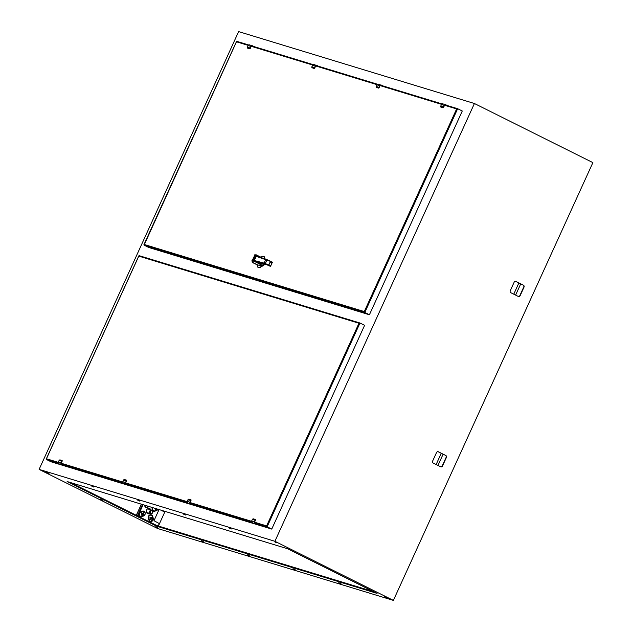 <?xml version="1.0" encoding="UTF-8"?>
<svg xmlns="http://www.w3.org/2000/svg" width="632" height="632" viewBox="0 0 632 632"><rect width="100%" height="100%" fill="white"/><g stroke="black" fill="none" stroke-linecap="round" stroke-linejoin="round"><path stroke-width="0.95" d="M311.892 67.719L311.774 67.063L311.892 67.719M314.136 68.39L314.562 67.908L314.175 68.461L311.939 67.727M318.022 66.115L316.766 65.491L315.384 66.076L312.603 65.215A1.24 1.098 -73 0 1 314.104 64.582M191.046 499.888L189.884 502.179A1.24 1.098 107 0 0 190.358 503.799L191.788 504.51L189.126 503.696L191.788 504.51A1.548 1.375 107 0 0 191.978 504.581L192.278 504.557M190.09 503.886L189.324 503.775A1.548 1.375 -73 0 1 189.126 503.696L187.704 502.985A1.24 1.098 -73 0 1 187.23 501.366L187.973 499.738A1.548 1.375 -73 0 1 188.083 499.533L188.707 499.169L190.904 499.841M188.707 499.169L190.975 499.825L188.778 499.162L188.107 499.564M191.867 504.439L191.986 504.589A1.548 1.375 107 0 0 191.986 504.589L190.516 503.459L192.412 504.526M190.745 500.599L190.003 502.227L190.437 503.72M440.757 107.013L440.638 106.358L440.757 107.013M443 107.693L443.308 107.171L443.04 107.756L440.812 107.021M446.887 105.41L445.631 104.786L444.249 105.37L441.476 104.509A1.24 1.098 -73 0 1 442.969 103.877M126.55 480.178L126.416 480.755L126.534 480.178L124.346 479.514L123.675 479.917M125.657 484.238L124.891 484.128A1.548 1.375 -73 0 1 124.694 484.049L123.272 483.338L125.926 484.144L123.272 483.338A1.24 1.098 -73 0 1 122.798 481.718L123.54 480.091A1.548 1.375 -73 0 1 123.651 479.878L124.275 479.522L126.471 480.194M126.613 480.241L125.57 482.579L126.005 484.073L127.356 484.863A1.548 1.375 107 0 0 127.545 484.934L127.846 484.902M127.435 484.784L127.553 484.934A1.548 1.375 107 0 0 127.553 484.934L127.972 484.886M376.324 87.366L376.206 86.71L376.324 87.366M376.411 87.437L378.608 88.109L378.995 87.556L378.608 88.109L376.419 87.445M382.455 85.762L381.199 85.138L379.816 85.723L377.035 84.862A1.24 1.098 -73 0 1 378.536 84.23M592.887 162.614L393.38 600.4L157.581 528.494L39.113 469.386L274.904 541.292L474.419 103.506L592.887 162.614M523.407 285.166L516.004 281.477A1.548 1.375 107 0 0 514.124 282.267L510.277 290.712A1.548 1.375 107 0 0 510.869 292.735L518.272 296.432A1.548 1.375 107 0 0 520.152 295.642L523.999 287.189A1.548 1.375 107 0 0 523.407 285.166L515.72 281.39A1.548 1.375 107 0 0 515.665 281.366M445.781 455.498L438.379 451.801A1.548 1.375 107 0 0 436.499 452.599L432.651 461.044A1.548 1.375 107 0 0 433.244 463.066L440.646 466.764A1.548 1.375 107 0 0 442.526 465.966L446.374 457.521A1.548 1.375 107 0 0 445.781 455.498L438.094 451.714A1.548 1.375 107 0 0 438.039 451.69M393.38 600.4L274.904 541.292M474.419 103.506L238.62 31.6L39.113 469.386M338.76 582.696L341.075 583.802L338.76 582.696M228.934 527.902L231.249 529.008L228.934 527.902M384.548 596.663L386.863 597.761L384.548 596.663M329.635 569.266L331.95 570.364L329.635 569.266M274.873 541.94L276.856 542.888L274.873 541.94M287.592 548.758L67.126 481.537L156.689 526.187L377.059 593.393L287.592 548.758M48.964 473.842L47.637 473.21L49.035 473.684M155.606 526.843L157.921 527.949L155.606 526.843M183.146 513.942L185.46 515.041L183.146 513.942M292.972 568.737L295.286 569.835L292.972 568.737M137.357 499.975L139.672 501.081L137.357 499.975M247.183 554.77L249.498 555.876L247.183 554.77M91.569 486.016L93.884 487.114L91.569 486.016M201.395 540.81L203.709 541.908L201.395 540.81M45.931 472.128L47.913 473.076L45.931 472.128M100.693 499.446L103.008 500.552L100.693 499.446M518.319 296.455A1.548 1.375 107 0 0 519.867 295.555L523.715 287.102A1.548 1.375 107 0 0 523.122 285.079M440.702 466.779A1.548 1.375 107 0 0 442.242 465.879L446.089 457.434A1.548 1.375 107 0 0 445.497 455.411M70.579 482.579L156.957 525.603L373.97 591.781M158.395 526.037L165.071 511.391M62.181 460.594L61.02 462.877A1.24 1.098 107 0 0 61.494 464.496L62.924 465.207L60.261 464.402L62.924 465.207A1.548 1.375 107 0 0 63.113 465.286L63.413 465.255M61.217 464.583L60.459 464.473A1.548 1.375 -73 0 1 60.261 464.402L58.831 463.691A1.24 1.098 -73 0 1 58.357 462.071L59.1 460.436A1.548 1.375 -73 0 1 59.218 460.23L59.843 459.875L62.031 460.546M59.843 459.875L62.102 460.531L59.914 459.859L59.242 460.27M63.003 465.136L63.121 465.286A1.548 1.375 107 0 0 63.121 465.286L61.652 464.164L63.548 465.231M61.881 461.297L61.138 462.932L61.573 464.425M457.489 108.649L445.126 104.88L457.663 108.704L364.798 312.461L369.412 314.768L148.694 247.46L144.08 245.153L364.798 312.461L364.293 311.568L144.12 244.434L144.08 245.153L236.463 41.791L236.945 41.396L236.463 41.791L236.945 41.396L248.684 44.975L236.866 41.364M369.412 314.768L462.276 111.003L457.663 108.704L456.636 108.933L364.293 311.568M150.937 509.882A2.71 2.409 107 0 0 146.482 510.253A2.71 2.409 107 0 0 149.847 513.437M159.059 509.558L153.987 520.697L158.719 523.264A0.774 0.687 -73 0 1 159.019 524.276L158.237 525.974A0.774 0.687 -73 0 1 158.237 525.99M164.905 511.343A0.774 0.687 -73 0 1 164.012 511.651L161.002 510.15M150.645 509.795A2.71 2.409 107 0 0 149.365 508.515M147.785 513.697A2.71 2.409 107 0 0 149.563 513.35M160.718 510.064L163.728 511.565A0.774 0.687 107 0 0 163.917 511.628M148.868 520.081A2.567 2.275 107 0 0 153.252 518.232L152.707 516.344A2.567 2.275 107 0 0 148.315 518.201L148.868 520.081L149.342 519.994A2.18 1.936 107 0 0 151.095 521.361L153.149 518.493L151.767 515.459A2.18 1.936 107 0 1 152.525 516.526L151.862 517.205L152.415 519.085A0.774 0.687 -73 0 1 151.088 519.646A0.774 0.687 -73 0 1 152.415 519.085L153.078 518.414M142.184 516.273L143.78 515.601A1.422 0.529 -112.9 0 0 143.859 515.586A1.422 0.529 -112.9 0 0 143.938 514.472L142.192 515.206A0.774 0.687 -73 0 1 141.284 514.48A0.774 0.687 -73 0 1 142.303 513.792A0.774 0.687 -73 0 1 142.192 515.206A1.422 0.529 67.1 0 1 142.113 516.328A1.422 0.529 67.1 0 1 142.026 516.344A2.18 1.936 107 0 1 140.849 512.315L140.596 511.912A2.567 2.275 107 0 0 141.987 516.652L143.733 515.909A2.567 2.275 107 0 0 142.35 511.177L140.596 511.912M137.895 516.162L143.116 504.699M157.036 508.942L155.29 509.676A1.422 0.529 67.1 0 1 155.211 510.79L156.965 510.056A1.422 0.529 67.1 0 0 157.036 508.942A0.774 0.687 -73 0 1 156.254 508.705M151.388 520.049A0.774 0.687 107 0 0 151.83 518.596M141.615 515.175A0.774 0.687 107 0 0 142.058 513.729M142.563 504.526L137.381 515.902M264.792 264.216L263.315 265.74L258.48 267.668M264.034 256.545L265.179 258.978M262.154 266.151L261.632 265.961L261.909 265.401L262.683 265.811M261.695 265.906L260.803 265.764A5.625 2.567 -63.5 0 0 261.158 265.401M264.097 263.892L263.584 264.713M257.074 264.8L257.319 266.04A6.154 2.812 116.5 0 0 261.632 265.961L260.803 265.764L261.909 265.401M262.73 265.345L263.576 264.753A1.951 0.893 116.5 0 1 262.596 265.416L262.699 265.401M263.655 264.516L262.019 263.599M261.119 263.362L260.384 264.31L262.596 265.416A7.323 3.35 -63.5 0 0 262.438 265.424L261.316 265.329M254.175 260.155L253.479 260.479L253.795 261.111L262.438 265.424L263.67 264.713L261.814 263.544M261.925 257.848L256.347 254.886L255.525 255.012M253.479 260.479L251.907 260.992L252.208 261.561L252.247 260.613L252.998 262.762L257.564 265.037L261.229 265.408M263.647 264.729L261.711 263.52M256.505 255.004L254.554 254.901L255.549 256.158M252.998 262.762L251.868 260.803L253.653 260.329C255.178 259.262 255.818 257.888 255.589 256.197L256.237 255.747L254.696 254.878L256.165 254.838L261.593 257.54M252.484 261.253L253.795 261.111A7.323 3.35 116.5 0 1 254.475 261.15L260.384 264.31L260.281 263.678L261.119 263.457M255.557 255.921L254.736 255.162L255.368 254.933M270.014 265.961L266.625 264.571L259.16 262.841L260.005 263.907L261.079 263.789M264.129 263.71L263.939 263.07L265.282 263.568L265.211 264.097L254.475 261.15A0.49 0.435 -75.2 0 1 254.285 260.518L253.558 260.463L255.415 258.472L255.605 255.976L256.197 256.323A0.49 0.435 -70.9 0 1 256.79 256.079L266.04 259.278M253.55 260.368L252.247 260.613M259.081 262.651L266.894 264.666L270.164 266.269A0.49 0.435 -75.2 0 1 270.164 266.269A0.49 0.49 0 0 0 270.733 266.001L270.678 265.993A0.49 0.435 -75.2 0 1 270.093 266.246L270.504 265.946M265.211 264.097L268.703 265.551L268.774 265.013L265.282 263.568L266.862 260.1L256.197 256.323M254.285 260.518L263.939 263.07L266.135 259.317L267.194 259.752L266.862 260.1L272.037 261.98L272.274 262.628A0.49 0.49 0 0 0 272.052 261.988L272.037 261.98M255.628 256.229L255.834 256.821M252.682 260.242L252.192 260.131L253.077 259.95L254.262 256.3L253.1 259.436M253.353 259.199L255.225 258.441L254.585 256.734M254.42 256.553L254.822 255.794L254.262 255.581L254.736 255.723M254.799 256.158L254.262 255.581L254.807 255.486M253.1 259.231L253.29 258.812M270.693 265.961L272.218 262.62M252.192 260.131L253.124 259.657M253.535 257.88L254.443 256.79L254.838 258.275L253.314 259.057L253.535 257.88M254.688 522.988L267.131 526.78L271.744 529.087L364.601 325.322L359.987 323.023L358.968 323.252L266.617 525.887L267.131 526.78L359.987 323.023L139.198 255.683M359.821 322.968L139.269 255.715L138.795 256.118L358.968 323.252M139.269 255.715L138.795 256.118L139.269 255.715M58.255 462.348L46.452 458.753L138.795 256.118M58.31 463.106L46.413 459.472L51.026 461.779L271.744 529.087M149.737 511.169A1.864 1.651 -73 0 1 152.794 512.394A1.864 1.651 -73 0 1 150.677 513.69A1.864 1.651 -73 0 1 149.737 511.169M150.503 511.501A1.24 1.098 -73 0 1 152.43 511.264A1.24 1.098 -73 0 1 151.538 513.216A1.24 1.098 -73 0 1 150.503 511.501M247.452 48.072L247.333 47.408L247.452 48.072M249.703 48.743L250.003 48.222L249.743 48.814L247.507 48.072M253.59 46.46L252.334 45.836L250.944 46.42L248.171 45.567A1.24 1.098 -73 0 1 249.672 44.927M255.478 519.543L254.317 521.827A1.24 1.098 107 0 0 254.791 523.446L256.221 524.157L253.566 523.343L256.221 524.157A1.548 1.375 107 0 0 256.418 524.236L256.711 524.204M254.522 523.533L253.756 523.422A1.548 1.375 -73 0 1 253.566 523.343L252.136 522.632A1.24 1.098 -73 0 1 251.662 521.013L252.405 519.386A1.548 1.375 -73 0 1 252.516 519.18L253.14 518.825L255.336 519.488M253.14 518.825L255.407 519.472L253.211 518.809L252.539 519.22M256.3 524.086L254.957 523.106M255.178 520.247L254.435 521.874L254.87 523.375M318.591 66.621L318.378 66.218A1.548 1.375 107 0 0 318.196 66.107L316.774 65.396M316.766 65.491L316.766 65.388A1.24 1.098 107 0 0 315.265 66.02L314.523 67.656L311.86 66.842L312.603 65.215L311.853 66.842A1.548 1.375 107 0 0 311.781 67.063L311.9 66.866M315.384 66.076L314.523 67.656A1.548 1.375 107 0 0 314.444 67.877M312.595 65.215L313.954 64.519L318.196 66.107M314.641 67.703L314.278 68.446M315.526 66.147L314.728 68.003L315.526 66.147M314.728 67.995L315.708 65.957M187.696 502.985L187.214 501.366L190.003 502.227M187.965 499.738L190.627 500.544A1.548 1.375 107 0 1 190.738 500.339M189.126 503.696L189.316 503.775A1.548 1.375 -73 0 1 189.316 503.775L191.978 504.581M190.153 502.298L191.014 500.497L190.153 502.298L190.516 503.554M191.006 499.841L190.121 502.558M191.014 500.497L190.998 499.944M518.872 282.962L513.761 294.18M441.247 453.294L436.135 464.512M437.984 465.428L443.095 454.211M515.609 295.097L520.721 283.887M447.077 105.465L447.243 105.512A1.548 1.375 107 0 0 447.069 105.402L445.639 104.691A1.24 1.098 107 0 0 444.13 105.323L443.388 106.95L440.733 106.136L441.46 104.509L440.733 106.136A1.548 1.375 107 0 0 440.646 106.358M440.765 106.16L440.812 107.069M444.249 105.37L443.388 106.95A1.548 1.375 107 0 0 443.308 107.171M447.061 105.402L442.819 103.814L441.46 104.509M443.506 106.998L443.151 107.748M444.399 105.441L443.593 107.298L444.399 105.441M122.79 481.718L125.452 482.524A1.24 1.098 107 0 0 125.926 484.144L126.005 484.073M123.264 483.338L122.782 481.718L123.524 480.083L126.195 480.897L125.57 482.579M126.534 480.178L124.346 479.506L123.524 480.083M124.694 484.049L124.883 484.12A1.548 1.375 -73 0 1 124.883 484.12L127.545 484.934M127.617 484.863L126.084 483.812L127.917 484.831M125.721 482.651L126.582 480.849L125.721 482.651L126.084 483.907M126.574 480.194L125.689 482.911M126.582 480.849L126.566 480.296M383.024 86.268L382.81 85.865A1.548 1.375 107 0 0 382.637 85.755L381.207 85.044A1.24 1.098 107 0 0 379.698 85.675L378.955 87.303L376.293 86.489L377.035 84.862L376.285 86.489A1.548 1.375 107 0 0 376.214 86.71L376.332 86.513M377.035 84.87L378.386 84.167L382.644 85.818M378.568 88.038L376.372 87.374M379.816 85.723L378.955 87.303A1.548 1.375 107 0 0 378.876 87.524M379.074 87.35L378.71 88.101M379.958 85.794L379.161 87.651L379.958 85.794M378.71 88.061L380.14 85.604M156.689 526.187L156.957 525.603M155.725 525.777L155.993 525.192M58.831 463.683L58.349 462.063L61.138 462.932M58.349 462.063L59.092 460.436L61.762 461.249A1.548 1.375 107 0 1 61.873 461.044M59.914 459.859L59.211 460.238M60.253 464.394L63.113 465.286M62.141 460.546L61.28 463.003L61.652 464.259M61.28 463.003L62.134 460.649M61.257 463.264L62.149 461.194M236.463 41.791L248.258 45.393M251.22 46.294L312.69 65.041M315.652 65.941L377.122 84.688M380.085 85.589L441.555 104.335M444.517 105.244L456.636 108.933M441.989 103.925L380.693 85.233L441.997 103.917M377.549 84.277L316.261 65.578L377.557 84.269M251.844 45.931L313.124 64.622L251.828 45.931M144.483 505.11L144.728 505.948A2.567 2.275 107 0 0 148.757 506.414M152.446 507.543A2.567 2.275 107 0 0 155.085 511.122L156.831 510.38A2.567 2.275 107 0 0 158.071 509.258M145.036 505.284L144.728 505.948M146.411 505.703L145.202 505.861A2.18 1.936 107 0 0 146.956 507.227L148.631 506.374M155.282 510.743L156.878 510.071A1.422 0.529 67.1 0 0 156.965 510.056L157.953 509.218M152.928 507.686A2.18 1.936 107 0 0 155.132 510.806A1.422 0.529 67.1 0 0 155.211 510.79L154.421 510.956M151.767 515.459A2.18 1.936 107 0 0 148.789 518.106L149.342 519.994L151.088 519.646L150.535 517.758L148.315 518.201M141.323 516.486L143.859 515.586C145.486 514.456 145.629 513.168 144.301 511.73A2.18 1.936 107 0 0 142.595 511.58L140.849 512.315A1.422 0.529 -112.9 0 1 141.773 513.777L143.519 513.042A1.422 0.529 -112.9 0 0 142.595 511.58L142.35 511.177M155.29 509.676L154.872 508.247M150.535 517.758L151.862 517.205M143.519 513.042L143.938 514.472M136.37 515.404L141.481 504.194M261.782 266.072A6.225 2.844 116.5 0 1 258.322 267.605L258.322 267.605A6.225 2.844 116.5 0 1 257.793 267.139M263.196 256.315A6.225 2.844 116.5 0 1 263.884 256.458L263.884 256.458A6.225 2.844 116.5 0 1 264.871 258.875M263.315 265.74L262.327 265.614M264.31 264.208A1.951 0.893 116.5 0 1 262.928 265.551L262.809 265.393M260.89 257.153L262.027 256.592A6.154 2.812 116.5 0 1 264.69 258.812M258.528 265.085A4.306 1.967 116.5 0 1 257.366 264.942M261.182 257.295A4.306 1.967 116.5 0 1 261.83 257.761M258.97 265.029L262.541 265.416M252.713 262.422L258.132 265.132M257.153 256.197L256.237 255.747A7.323 3.35 116.5 0 0 256.608 256A7.323 3.35 116.5 0 0 256.718 256.047M260.408 263.173L260.281 263.678L258.828 262.967M268.703 265.551L270.093 266.246L270.512 265.867L269.113 265.171L268.703 265.551M270.654 261.79L268.774 265.013L270.314 261.64L272.044 262.485L270.646 261.285A0.49 0.49 0 0 0 270.638 261.285L267.186 259.744L266.862 260.1L267.194 259.752L270.63 261.277M265.543 259.562L266.135 259.317L265.543 259.562M270.733 266.001L272.044 262.485L270.733 266.001M266.617 525.887L254.506 522.198M251.56 521.297L190.074 502.551M187.119 501.65L125.642 482.895M122.687 482.003L61.201 463.248M61.383 464.038L122.742 482.753M125.823 483.693L187.183 502.401M190.256 503.341L251.615 522.048M253.772 46.523L253.946 46.563A1.548 1.375 107 0 0 253.764 46.46L252.342 45.741A1.24 1.098 107 0 0 250.833 46.373L250.09 48L247.428 47.195L248.171 45.567M247.333 47.408L247.42 47.195A1.548 1.375 107 0 0 247.349 47.416L247.507 48.127M247.428 47.195L248.163 45.559L249.522 44.872L253.764 46.452M250.944 46.42L250.09 48A1.548 1.375 107 0 0 250.003 48.222M250.209 48.056L249.845 48.798M251.094 46.499L250.296 48.356L251.094 46.499M249.743 48.814L251.275 46.31M249.845 48.759L250.296 48.356M252.129 522.632L251.647 521.013L254.435 521.874M251.647 521.013L252.389 519.386L255.059 520.199A1.548 1.375 107 0 1 255.17 519.994M253.558 523.343L253.748 523.422A1.548 1.375 -73 0 1 253.748 523.422L256.418 524.236M254.617 521.969L255.447 520.144L254.585 521.945L254.949 523.201L256.782 524.126M256.553 523.904L254.949 523.201M311.774 67.063L311.947 67.774M188.778 499.162L187.214 501.366M190.516 503.459L192.12 504.257M443.601 107.298L444.573 105.26M126.084 483.812L127.688 484.61M376.206 86.71L376.38 87.421M378.608 88.109L379.168 87.651M61.652 464.164L63.255 464.962M143.93 244.679L236.51 41.522M136.267 515.349L141.37 504.162M264.192 256.616L262.027 256.592M258.63 267.755L257.319 266.04M267.186 259.744L256.608 256M252.247 260.55L254.664 255.431M138.843 255.842L46.262 458.998M151.759 510.135L148.686 509.195M150.677 513.69L147.604 512.757M253.211 518.809L252.389 519.386M255.462 520.144L254.625 521.977"/></g></svg>
